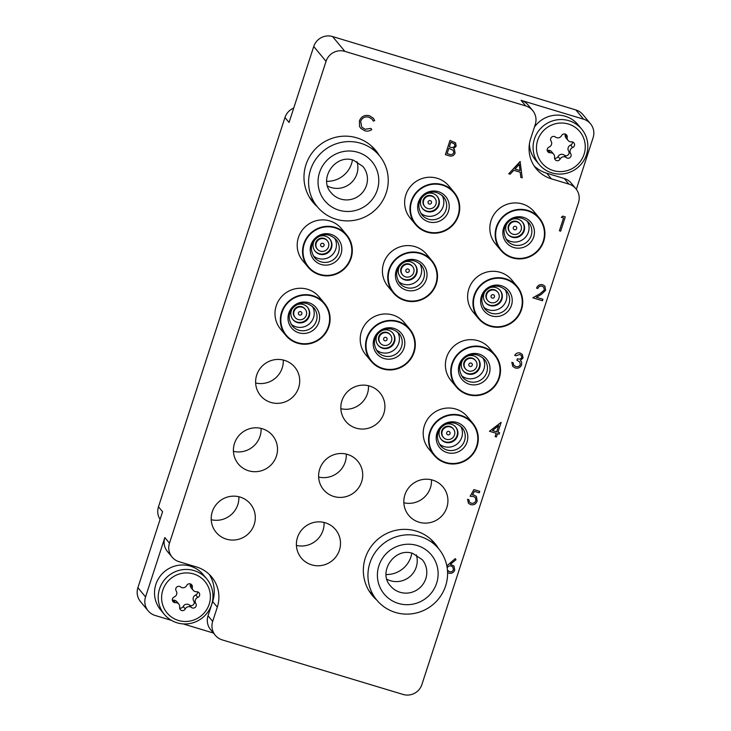 <?xml version="1.0" encoding="UTF-8"?>
<svg xmlns="http://www.w3.org/2000/svg" width="731" height="731" viewBox="0 0 731 731"><rect width="100%" height="100%" fill="white"/><g stroke="black" fill="none" stroke-linecap="round" stroke-linejoin="round"><path stroke-width="1.1" d="M352.461 159.97A25.128 24.552 -39.7 0 1 351.556 163.68A25.128 24.552 -39.7 0 1 326.748 181.315M411.809 553.184A25.128 24.552 -39.7 0 1 410.913 556.894A25.128 24.552 -39.7 0 1 386.096 574.529M379.215 155.42A40.708 39.776 140.3 0 0 375.624 150.303A40.708 39.776 140.3 0 0 336.954 136.999A40.708 39.776 140.3 0 0 305.96 164.74A40.708 39.776 140.3 0 0 312.987 202.313A40.708 39.776 140.3 0 0 317.355 206.782M375.798 151.299A40.708 39.776 140.3 0 0 373.843 148.302M379.334 155.566A40.205 39.282 -39.7 0 1 381.235 202.962A40.205 39.282 -39.7 0 1 336.068 219.227A40.205 39.282 -39.7 0 1 317.473 206.928A40.205 39.282 -39.7 0 1 315.582 159.541A40.205 39.282 -39.7 0 1 360.748 143.267A40.205 39.282 -39.7 0 1 379.334 155.566L371.777 146.456A40.205 39.282 140.3 0 0 371.211 145.789M438.563 548.634A40.708 39.776 140.3 0 0 434.972 543.517A40.708 39.776 140.3 0 0 396.303 530.213A40.708 39.776 140.3 0 0 365.317 557.954A40.708 39.776 140.3 0 0 372.335 595.518A40.708 39.776 140.3 0 0 376.703 599.996M435.146 544.513A40.708 39.776 140.3 0 0 433.191 541.516M438.691 548.78A40.205 39.282 -39.7 0 1 440.583 596.176A40.205 39.282 -39.7 0 1 395.416 612.441A40.205 39.282 -39.7 0 1 376.83 600.142A40.205 39.282 -39.7 0 1 374.939 552.755A40.205 39.282 -39.7 0 1 420.097 536.481A40.205 39.282 -39.7 0 1 438.691 548.78L431.126 539.67A40.205 39.282 140.3 0 0 430.559 539.003M254.214 524.438A22.259 21.747 140.3 0 0 250.377 503.887A22.259 21.747 140.3 0 0 229.223 496.614A22.259 21.747 140.3 0 0 212.273 511.791A22.259 21.747 140.3 0 0 216.12 532.332A22.259 21.747 140.3 0 0 237.264 539.606A22.259 21.747 140.3 0 0 254.214 524.438M238.863 496.751A22.259 21.747 -39.7 0 1 237.803 504.673A22.259 21.747 -39.7 0 1 211.213 519.704M276.428 456.08A22.259 21.747 140.3 0 0 272.581 435.53A22.259 21.747 140.3 0 0 251.437 428.256A22.259 21.747 140.3 0 0 234.487 443.425A22.259 21.747 140.3 0 0 238.333 463.975A22.259 21.747 140.3 0 0 259.478 471.248A22.259 21.747 140.3 0 0 276.428 456.08M261.068 428.393A22.259 21.747 -39.7 0 1 260.017 436.306A22.259 21.747 -39.7 0 1 233.427 451.347M298.641 387.713A22.259 21.747 140.3 0 0 294.794 367.172A22.259 21.747 140.3 0 0 273.65 359.89A22.259 21.747 140.3 0 0 256.7 375.067A22.259 21.747 140.3 0 0 260.538 395.608A22.259 21.747 140.3 0 0 281.691 402.891A22.259 21.747 140.3 0 0 298.641 387.713M283.281 360.027A22.259 21.747 -39.7 0 1 282.221 367.949A22.259 21.747 -39.7 0 1 255.64 382.98M339.422 550.141A22.259 21.747 140.3 0 0 335.575 529.591A22.259 21.747 140.3 0 0 314.431 522.318A22.259 21.747 140.3 0 0 297.48 537.486A22.259 21.747 140.3 0 0 301.318 558.036A22.259 21.747 140.3 0 0 322.472 565.31A22.259 21.747 140.3 0 0 339.422 550.141M324.061 522.455A22.259 21.747 -39.7 0 1 323.011 530.377A22.259 21.747 -39.7 0 1 296.42 545.408M446.842 507.488A22.259 21.747 140.3 0 0 442.995 486.937A22.259 21.747 140.3 0 0 421.851 479.664A22.259 21.747 140.3 0 0 404.901 494.832A22.259 21.747 140.3 0 0 408.739 515.382A22.259 21.747 140.3 0 0 429.892 522.656A22.259 21.747 140.3 0 0 446.842 507.488M431.482 479.801A22.259 21.747 -39.7 0 1 430.422 487.714A22.259 21.747 -39.7 0 1 403.841 502.754M361.635 481.784A22.259 21.747 140.3 0 0 357.788 461.234A22.259 21.747 140.3 0 0 336.644 453.96A22.259 21.747 140.3 0 0 319.694 469.128A22.259 21.747 140.3 0 0 323.531 489.679A22.259 21.747 140.3 0 0 344.685 496.952A22.259 21.747 140.3 0 0 361.635 481.784M346.275 454.097A22.259 21.747 -39.7 0 1 345.215 462.01A22.259 21.747 -39.7 0 1 318.634 477.051M383.848 413.417A22.259 21.747 140.3 0 0 380.001 392.876A22.259 21.747 140.3 0 0 358.857 385.593A22.259 21.747 140.3 0 0 341.907 400.771A22.259 21.747 140.3 0 0 345.745 421.312A22.259 21.747 140.3 0 0 366.898 428.594A22.259 21.747 140.3 0 0 383.848 413.417M368.488 385.73A22.259 21.747 -39.7 0 1 367.428 393.653A22.259 21.747 -39.7 0 1 340.847 408.684M160.089 519.385A15.077 14.73 -39.7 0 1 158.472 506.802L284.953 117.527L289.056 122.461L313.736 46.51A15.077 14.73 -39.7 0 1 332.568 36.55L575.873 109.942A15.077 14.73 -39.7 0 1 582.845 114.557L590.502 123.786A15.077 14.73 140.3 0 0 583.53 119.171L521.048 100.321A15.077 14.73 -39.7 0 1 528.02 104.935L532.671 110.536A15.077 14.73 140.3 0 0 525.699 105.922L521.048 100.321M332.568 36.55L344.877 51.371L525.699 105.922M344.877 51.371A15.077 14.73 140.3 0 0 326.044 61.331L169.482 543.188A15.077 14.73 140.3 0 0 172.087 557.104L167.436 551.503A15.077 14.73 -39.7 0 1 164.831 537.587L145.551 596.925A15.077 14.73 140.3 0 0 148.155 610.842L140.498 601.613A15.077 14.73 -39.7 0 1 137.894 587.706L162.574 511.746L158.472 506.802M215.289 635.294L210.638 629.693A15.077 14.73 -39.7 0 1 208.033 615.776L212.684 621.377A15.077 14.73 140.3 0 0 222.261 639.899L403.083 694.45A15.077 14.73 140.3 0 0 421.915 684.49L578.477 202.642A15.077 14.73 140.3 0 0 568.901 184.111L564.25 178.51A15.077 14.73 -39.7 0 1 571.222 183.125L575.873 188.726M148.155 610.842A15.077 14.73 140.3 0 0 155.127 615.456L171.493 620.391M183.143 623.908L213.415 633.037M532.671 110.536A15.077 14.73 140.3 0 1 535.275 124.453L530.642 138.689A32.667 31.917 140.3 0 0 536.28 168.843A32.667 31.917 140.3 0 0 551.393 178.83L568.901 184.111M172.087 557.104A15.077 14.73 140.3 0 0 179.058 561.71L196.575 566.991A32.667 31.917 140.3 0 1 211.679 576.987A32.667 31.917 140.3 0 1 217.317 607.132L212.684 621.377M576.339 189.311L593.106 137.693A15.077 14.73 140.3 0 0 590.502 123.786M284.953 117.527A15.077 14.73 -39.7 0 1 293.734 108.078M534.123 165.9A32.667 31.917 140.3 0 0 546.742 173.229L564.25 178.51M208.033 615.776L212.666 601.531A32.667 31.917 140.3 0 0 209.185 574.319M368.716 590.356A40.205 39.282 140.3 0 0 369.265 591.032L376.83 600.142M370.699 593.408A40.708 39.776 140.3 0 0 373.285 595.875M309.359 197.142A40.205 39.282 140.3 0 0 309.917 197.818L317.473 206.928M311.351 200.193A40.708 39.776 140.3 0 0 313.937 202.661M520.106 161.588L522.217 177.861L520.828 177.441L520.216 172.242L513.774 170.305L510.137 174.216L508.739 173.795L520.28 161.624M519.284 164.384L514.944 169.053L520.015 170.579L519.284 164.384L520.006 170.57L514.953 169.044M520.828 177.441L520.207 172.242M508.739 173.795L520.097 161.569M445.389 154.689L450.013 140.443L455.596 142.847L456.153 146.173L453.522 148.704L454.481 149.59L455.075 153.172C453.896 155.694 451.941 156.589 449.227 155.84L445.371 154.67L450.004 140.425L455.596 142.847M450.817 142.289L449.327 146.849L450.186 147.114C452.215 148 453.777 147.571 454.865 145.807L454.545 143.925L450.817 142.289M448.852 148.311L447.134 153.611L448.953 154.159C451.045 155.063 452.663 154.606 453.796 152.788L453.302 150.367L448.852 148.311M449.337 146.84L450.168 147.095C452.206 147.991 453.759 147.552 454.856 145.798L454.536 143.925M453.531 148.704L454.481 149.59M447.134 153.601L448.935 154.14C451.036 155.045 452.653 154.588 453.787 152.77L453.302 150.358M360.639 128.227L359.561 126.445L359.414 120.825C361.379 116.357 364.723 114.657 369.475 115.745L373.404 118.258L374.701 120.597L373.303 121.108L372.253 119.317L368.917 117.179C365.025 116.302 362.274 117.682 360.666 121.328L361.754 127.139L365.08 129.241L370.919 128.4L371.777 129.597C369.557 131.123 367.172 131.498 364.623 130.721L360.639 128.227L359.579 126.463L359.414 120.825C361.361 116.348 364.714 114.648 369.457 115.726L373.404 118.258M361.754 127.139L365.089 129.259L370.937 128.418M373.303 121.108L372.262 119.327M561.353 217.326L562.66 216.111L565.282 216.906L560.668 231.16L559.398 230.777L563.537 217.993L561.353 217.326L562.66 216.111M559.398 230.777L563.546 217.993M562.678 216.129L565.301 216.924M532.817 297.819L540.236 293.588L544.339 290.033L543.763 287.219L542.201 286.214C540.145 285.775 538.692 286.543 537.842 288.507L536.563 288.124C537.724 285.291 539.789 284.176 542.722 284.761L544.897 286.141L545.655 290.308L541.123 294.547L536.335 297.279L542.923 299.253L542.466 300.733L532.798 297.809L540.227 293.57L544.33 290.015L543.754 287.21M536.335 297.279L542.941 299.271M536.563 288.124L536.554 288.115C537.742 285.309 539.798 284.185 542.74 284.779L544.887 286.132M513.582 365.025L515.702 366.505C517.804 367.126 519.33 366.487 520.317 364.605L519.75 361.9L516.927 360.273L517.402 358.811C519.266 359.497 520.737 359.085 521.797 357.578L521.304 355.494L519.668 354.48L515.985 355.778L514.697 355.376C515.967 353.265 517.767 352.479 520.106 353L522.345 354.471L523.067 357.971L520.463 360.401L521.605 362.073L521.632 364.86C520.344 367.656 518.206 368.689 515.218 367.976L512.787 366.432L511.837 362.329L513.107 362.713L513.829 365.345M521.797 357.578L521.304 355.504M517.402 358.811L517.384 358.793C519.257 359.488 520.719 359.076 521.779 357.56M516.927 360.273L517.384 358.793M520.317 364.605L519.759 361.909M513.601 365.034L515.72 366.523C517.786 367.108 519.321 366.469 520.298 364.586M512.787 366.432L511.837 362.329L513.125 362.731M514.706 355.394C515.976 353.283 517.786 352.488 520.125 353.018L520.106 353M520.125 353.018L522.336 354.462M489.459 431.253L501.146 422.354L497.948 432.213L499.584 432.706L499.109 434.168L497.473 433.675L496.404 436.964L495.125 436.581L496.194 433.291L489.459 431.253L501.137 422.335M492.438 430.55L496.669 431.829L498.679 425.643L492.438 430.55M497.948 432.204L499.575 432.688M495.125 436.581L496.175 433.282M492.447 430.541L496.66 431.811L498.652 425.661M473.889 489.578L479.728 491.351L479.253 492.813L474.428 491.36L472.445 494.878L474.191 495.088L476.411 496.486L477.16 501.11C475.927 504.152 473.734 505.322 470.572 504.637L468.452 503.266L467.538 499.291L468.827 499.693L469.457 502.096L471.111 503.175C473.386 503.65 474.976 502.8 475.89 500.653L475.406 497.674L473.496 496.495L470.134 496.276L473.889 489.578L479.728 491.351M470.134 496.276L473.907 489.596M469.457 502.096L471.13 503.193C473.396 503.659 474.995 502.818 475.899 500.671L475.89 500.653M475.899 500.671L475.406 497.674M468.443 503.248L467.538 499.291M467.548 499.31L468.827 499.693M474.209 495.097L476.42 496.504M472.427 494.86L474.191 495.088M446.842 565.913L455.267 558.639L455.998 559.708L450.378 564.332L453.978 565.977L454.737 570.125C453.613 572.748 451.657 573.753 448.88 573.15L447.573 572.519M447.436 570.107L449.419 571.706C451.274 572.154 452.617 571.523 453.439 569.814L452.845 567.101L451.155 566.013C449.309 565.575 448.012 566.214 447.244 567.95L447.208 568.088M446.833 565.885L455.258 558.621M450.36 564.314L453.978 565.977M447.811 570.673L449.41 571.697C451.265 572.135 452.599 571.505 453.421 569.805L452.845 567.101M178.437 620.455A24.626 24.059 140.3 0 0 209.194 604.19A24.626 24.059 140.3 0 0 193.56 573.936A24.626 24.059 140.3 0 0 162.803 590.2A24.626 24.059 140.3 0 0 178.437 620.455M194.071 570.591A27.641 27.001 -39.7 0 1 206.855 579.043A27.641 27.001 -39.7 0 1 208.152 611.628A27.641 27.001 -39.7 0 1 177.103 622.812A27.641 27.001 -39.7 0 1 164.32 614.36A27.641 27.001 -39.7 0 1 163.022 581.775A27.641 27.001 -39.7 0 1 194.071 570.591M174.353 602.536A3.006 2.933 140.3 0 0 175.422 602.655A4.121 4.03 -39.7 0 1 179.662 607.251A3.006 2.933 140.3 0 0 185.254 608.941A4.121 4.03 -39.7 0 1 191.458 607.488A3.006 2.933 140.3 0 0 195.826 603.477A4.121 4.03 -39.7 0 1 197.79 597.428A3.006 2.933 140.3 0 0 196.575 591.735A4.121 4.03 -39.7 0 1 192.335 587.139A3.006 2.933 140.3 0 0 186.743 585.449A4.121 4.03 -39.7 0 1 180.539 586.902A3.006 2.933 140.3 0 0 176.171 590.904A4.121 4.03 -39.7 0 1 174.206 596.962A3.006 2.933 140.3 0 0 174.353 602.536M172.315 600.069A3.006 2.933 140.3 0 0 173.375 600.178A4.121 4.03 -39.7 0 1 176.747 601.604L178.803 604.071M179.643 608.018A3.006 2.933 140.3 0 0 183.198 606.465A4.121 4.03 -39.7 0 1 189.402 605.021A3.006 2.933 140.3 0 0 193.77 601.01A4.121 4.03 -39.7 0 1 195.744 594.961A3.006 2.933 140.3 0 0 197.635 591.845M193.194 590.31L191.147 587.843A4.121 4.03 -39.7 0 1 190.279 584.663A3.006 2.933 140.3 0 0 190.307 583.895M206.855 579.043L203.163 574.593A27.641 27.001 140.3 0 0 190.38 566.141A27.641 27.001 140.3 0 0 159.331 577.326A27.641 27.001 140.3 0 0 160.628 609.91L164.32 614.36M553.312 170.579A24.626 24.059 140.3 0 0 584.06 154.314A24.626 24.059 140.3 0 0 568.426 124.051A24.626 24.059 140.3 0 0 537.669 140.315A24.626 24.059 140.3 0 0 553.312 170.579M568.937 120.706A27.641 27.001 -39.7 0 1 581.721 129.159A27.641 27.001 -39.7 0 1 583.027 161.743A27.641 27.001 -39.7 0 1 551.978 172.927A27.641 27.001 -39.7 0 1 539.195 164.475A27.641 27.001 -39.7 0 1 537.888 131.891A27.641 27.001 -39.7 0 1 568.937 120.706M549.219 152.651A3.006 2.933 140.3 0 0 550.288 152.77A4.121 4.03 -39.7 0 1 554.537 157.375A3.006 2.933 140.3 0 0 560.12 159.056A4.121 4.03 -39.7 0 1 566.324 157.613A3.006 2.933 140.3 0 0 570.692 153.601A4.121 4.03 -39.7 0 1 572.665 147.552A3.006 2.933 140.3 0 0 571.441 141.86A4.121 4.03 -39.7 0 1 567.201 137.254A3.006 2.933 140.3 0 0 561.618 135.573A4.121 4.03 -39.7 0 1 555.414 137.017A3.006 2.933 140.3 0 0 551.037 141.028A4.121 4.03 -39.7 0 1 549.072 147.077A3.006 2.933 140.3 0 0 549.219 152.651M547.181 150.184A3.006 2.933 140.3 0 0 548.241 150.303A4.121 4.03 -39.7 0 1 551.622 151.719L553.669 154.195M554.509 158.143A3.006 2.933 140.3 0 0 558.064 156.589A4.121 4.03 -39.7 0 1 564.277 155.136A3.006 2.933 140.3 0 0 568.645 151.125A4.121 4.03 -39.7 0 1 570.609 145.076A3.006 2.933 140.3 0 0 572.501 141.969M568.069 140.434L566.013 137.967A4.121 4.03 -39.7 0 1 565.154 134.787A3.006 2.933 140.3 0 0 565.173 134.02M581.721 129.159L578.029 124.718A27.641 27.001 140.3 0 0 565.246 116.266A27.641 27.001 140.3 0 0 534.388 127.167M529.399 143.998A27.641 27.001 140.3 0 0 535.503 160.025L539.195 164.475M356.984 161.661A20.605 20.13 -39.7 0 1 351.775 182.238A20.605 20.13 -39.7 0 1 331.143 187.538A20.605 20.13 -39.7 0 1 327.579 186.076M416.332 554.875A20.605 20.13 -39.7 0 1 411.124 575.452A20.605 20.13 -39.7 0 1 390.491 580.743A20.605 20.13 -39.7 0 1 386.937 579.29M513.61 229.178A1.782 1.745 -39.7 0 1 513.884 226.692A1.782 1.745 -39.7 0 1 516.369 226.912A1.782 1.745 -39.7 0 1 516.095 229.388A1.782 1.745 -39.7 0 1 513.61 229.178M519.622 223.394A6.533 6.387 140.3 0 0 519.604 223.375A6.533 6.387 140.3 0 0 510.512 222.626A6.533 6.387 140.3 0 0 509.534 231.7A6.533 6.387 140.3 0 0 509.553 231.718A6.533 6.387 140.3 0 0 509.571 231.745L509.964 232.211A6.533 6.387 140.3 0 0 519.056 232.961A6.533 6.387 140.3 0 0 520.033 223.887A6.533 6.387 140.3 0 0 520.015 223.869A6.533 6.387 140.3 0 0 510.923 223.119A6.533 6.387 140.3 0 0 509.946 232.193A6.533 6.387 140.3 0 0 509.964 232.211M511.864 219.437A9.549 9.329 -39.7 0 1 521.066 235.4A9.549 9.329 -39.7 0 1 507.113 223.394M501.037 249.783A24.626 24.059 -39.7 0 1 504.765 215.554A24.626 24.059 -39.7 0 1 539.067 218.487A24.626 24.059 -39.7 0 1 535.339 252.716A24.626 24.059 -39.7 0 1 501.037 249.783M539.451 218.167A25.128 24.552 -39.7 0 1 535.686 253.063A25.128 24.552 -39.7 0 1 500.717 250.185A25.128 24.552 -39.7 0 1 500.653 250.103A25.128 24.552 -39.7 0 1 504.408 215.216A25.128 24.552 -39.7 0 1 539.377 218.085A25.128 24.552 -39.7 0 1 539.451 218.167M495.454 243.852A25.128 24.552 -39.7 0 1 495.38 243.761A25.128 24.552 -39.7 0 1 495.316 243.679A25.128 24.552 -39.7 0 1 499.072 208.792A25.128 24.552 -39.7 0 1 534.05 211.661A25.128 24.552 -39.7 0 1 534.114 211.743M527.225 221.045A14.072 13.752 -39.7 0 1 505.861 238.781M522.263 221.868A9.549 9.329 -39.7 0 1 520.673 234.889A9.549 9.329 -39.7 0 1 507.579 234.057M428.403 203.474A1.782 1.745 -39.7 0 1 428.677 200.988A1.782 1.745 -39.7 0 1 431.162 201.208A1.782 1.745 -39.7 0 1 430.888 203.684A1.782 1.745 -39.7 0 1 428.403 203.474M434.808 198.165A6.533 6.387 140.3 0 0 425.716 197.416A6.533 6.387 140.3 0 0 424.738 206.489A6.533 6.387 140.3 0 0 433.849 207.257A6.533 6.387 140.3 0 0 434.826 198.183A6.533 6.387 140.3 0 0 434.808 198.165L434.397 197.672A6.533 6.387 140.3 0 0 434.397 197.672A6.533 6.387 140.3 0 0 425.305 196.922A6.533 6.387 140.3 0 0 424.327 205.996A6.533 6.387 140.3 0 0 424.345 206.014A6.533 6.387 140.3 0 0 424.364 206.041M426.657 193.742A9.549 9.329 -39.7 0 1 435.868 209.696A9.549 9.329 -39.7 0 1 422.573 208.6A9.549 9.329 -39.7 0 1 422.545 208.573A9.549 9.329 -39.7 0 1 421.906 197.69M415.829 224.079A24.626 24.059 -39.7 0 1 419.557 189.85A24.626 24.059 -39.7 0 1 453.86 192.783A24.626 24.059 -39.7 0 1 450.132 227.012A24.626 24.059 -39.7 0 1 415.829 224.079M454.243 192.463A25.128 24.552 -39.7 0 1 450.488 227.359A25.128 24.552 -39.7 0 1 415.51 224.481A25.128 24.552 -39.7 0 1 415.446 224.399A25.128 24.552 -39.7 0 1 419.201 189.512A25.128 24.552 -39.7 0 1 454.179 192.381A25.128 24.552 -39.7 0 1 454.243 192.463M410.246 218.149A25.128 24.552 -39.7 0 1 410.182 218.057A25.128 24.552 -39.7 0 1 410.109 217.975A25.128 24.552 -39.7 0 1 413.874 183.088A25.128 24.552 -39.7 0 1 448.843 185.957A25.128 24.552 -39.7 0 1 448.916 186.039M424.738 206.489A6.533 6.387 140.3 0 0 424.757 206.517L424.345 206.014M442.017 195.341A14.072 13.752 -39.7 0 1 420.654 213.077M437.056 196.164A9.549 9.329 -39.7 0 1 435.466 209.185A9.549 9.329 -39.7 0 1 422.372 208.353M491.396 297.535A1.782 1.745 -39.7 0 1 491.671 295.059A1.782 1.745 -39.7 0 1 494.156 295.269A1.782 1.745 -39.7 0 1 493.882 297.745A1.782 1.745 -39.7 0 1 491.396 297.535M497.409 291.76A6.533 6.387 140.3 0 0 497.391 291.733A6.533 6.387 140.3 0 0 488.299 290.993A6.533 6.387 140.3 0 0 487.321 300.057A6.533 6.387 140.3 0 0 487.339 300.085A6.533 6.387 140.3 0 0 487.358 300.103M497.82 292.254A6.533 6.387 140.3 0 0 497.802 292.226A6.533 6.387 140.3 0 0 488.71 291.486A6.533 6.387 140.3 0 0 487.732 300.551A6.533 6.387 140.3 0 0 487.751 300.578A6.533 6.387 140.3 0 0 496.842 301.327A6.533 6.387 140.3 0 0 497.82 292.254M489.651 287.804A9.549 9.329 -39.7 0 1 498.853 303.758A9.549 9.329 -39.7 0 1 484.9 291.751M478.823 318.149A24.626 24.059 -39.7 0 1 482.551 283.92A24.626 24.059 -39.7 0 1 516.854 286.854A24.626 24.059 -39.7 0 1 513.125 321.083A24.626 24.059 -39.7 0 1 478.823 318.149M517.237 286.534A25.128 24.552 -39.7 0 1 513.482 321.421A25.128 24.552 -39.7 0 1 478.503 318.552A25.128 24.552 -39.7 0 1 478.44 318.469A25.128 24.552 -39.7 0 1 482.195 283.573A25.128 24.552 -39.7 0 1 517.173 286.442A25.128 24.552 -39.7 0 1 517.237 286.534M473.24 312.21A25.128 24.552 -39.7 0 1 473.176 312.128A25.128 24.552 -39.7 0 1 473.103 312.036A25.128 24.552 -39.7 0 1 476.868 277.15A25.128 24.552 -39.7 0 1 511.837 280.019A25.128 24.552 -39.7 0 1 511.91 280.11M505.011 289.403A14.072 13.752 -39.7 0 1 483.648 307.148M500.05 290.225A9.549 9.329 -39.7 0 1 498.46 303.255A9.549 9.329 -39.7 0 1 485.366 302.415M406.198 271.831A1.782 1.745 -39.7 0 1 406.463 269.355A1.782 1.745 -39.7 0 1 408.949 269.565A1.782 1.745 -39.7 0 1 408.675 272.051A1.782 1.745 -39.7 0 1 406.198 271.831M412.595 266.523L412.183 266.029A6.533 6.387 140.3 0 0 412.183 266.029A6.533 6.387 140.3 0 0 403.092 265.289A6.533 6.387 140.3 0 0 402.114 274.353A6.533 6.387 140.3 0 0 402.132 274.381A6.533 6.387 140.3 0 0 402.151 274.399L402.543 274.874A6.533 6.387 140.3 0 0 411.635 275.624A6.533 6.387 140.3 0 0 412.613 266.55A6.533 6.387 140.3 0 0 412.595 266.523A6.533 6.387 140.3 0 0 403.503 265.782A6.533 6.387 140.3 0 0 402.525 274.856A6.533 6.387 140.3 0 0 402.543 274.874M404.444 262.1A9.549 9.329 -39.7 0 1 415.053 264.768A9.549 9.329 -39.7 0 1 415.08 264.796A9.549 9.329 -39.7 0 1 413.655 278.054A9.549 9.329 -39.7 0 1 399.693 266.047M393.616 292.446A24.626 24.059 -39.7 0 1 397.344 258.217A24.626 24.059 -39.7 0 1 431.646 261.15A24.626 24.059 -39.7 0 1 427.918 295.379A24.626 24.059 -39.7 0 1 393.616 292.446M432.03 260.83A25.128 24.552 -39.7 0 1 428.275 295.717A25.128 24.552 -39.7 0 1 393.305 292.848A25.128 24.552 -39.7 0 1 393.232 292.765A25.128 24.552 -39.7 0 1 396.997 257.869A25.128 24.552 -39.7 0 1 431.966 260.748A25.128 24.552 -39.7 0 1 432.03 260.83M388.033 286.506A25.128 24.552 -39.7 0 1 387.969 286.424A25.128 24.552 -39.7 0 1 387.896 286.333A25.128 24.552 -39.7 0 1 391.661 251.446A25.128 24.552 -39.7 0 1 426.63 254.315A25.128 24.552 -39.7 0 1 426.703 254.406M419.813 263.699A14.072 13.752 -39.7 0 1 398.441 281.444M414.842 264.521A9.549 9.329 -39.7 0 1 413.262 277.552A9.549 9.329 -39.7 0 1 400.159 276.711M320.991 246.128A1.782 1.745 -39.7 0 1 321.256 243.651A1.782 1.745 -39.7 0 1 323.742 243.862A1.782 1.745 -39.7 0 1 323.477 246.347A1.782 1.745 -39.7 0 1 320.991 246.128M327.004 240.353A6.533 6.387 140.3 0 0 326.985 240.325A6.533 6.387 140.3 0 0 317.894 239.585A6.533 6.387 140.3 0 0 316.907 248.65A6.533 6.387 140.3 0 0 316.925 248.677A6.533 6.387 140.3 0 0 316.952 248.695L317.336 249.17A6.533 6.387 140.3 0 0 326.428 249.92A6.533 6.387 140.3 0 0 327.415 240.846A6.533 6.387 140.3 0 0 327.397 240.828A6.533 6.387 140.3 0 0 318.296 240.079A6.533 6.387 140.3 0 0 317.318 249.152A6.533 6.387 140.3 0 0 317.336 249.17M319.246 236.396A9.549 9.329 -39.7 0 1 328.447 252.35A9.549 9.329 -39.7 0 1 315.152 251.263A9.549 9.329 -39.7 0 1 315.134 251.226A9.549 9.329 -39.7 0 1 314.485 240.344M308.409 266.742A24.626 24.059 -39.7 0 1 312.146 232.513A24.626 24.059 -39.7 0 1 346.439 235.446A24.626 24.059 -39.7 0 1 342.711 269.675A24.626 24.059 -39.7 0 1 308.409 266.742M346.832 235.126A25.128 24.552 -39.7 0 1 343.067 270.013A25.128 24.552 -39.7 0 1 308.098 267.144A25.128 24.552 -39.7 0 1 308.025 267.062A25.128 24.552 -39.7 0 1 311.79 232.166A25.128 24.552 -39.7 0 1 346.759 235.044A25.128 24.552 -39.7 0 1 346.832 235.126M302.835 260.803A25.128 24.552 -39.7 0 1 302.762 260.72A25.128 24.552 -39.7 0 1 302.689 260.638A25.128 24.552 -39.7 0 1 306.453 225.742A25.128 24.552 -39.7 0 1 341.423 228.62A25.128 24.552 -39.7 0 1 341.496 228.702M334.606 237.995A14.072 13.752 -39.7 0 1 313.233 255.74M329.635 238.818A9.549 9.329 -39.7 0 1 328.055 251.848A9.549 9.329 -39.7 0 1 314.96 251.007M469.192 365.902A1.782 1.745 -39.7 0 1 469.457 363.417A1.782 1.745 -39.7 0 1 471.943 363.627A1.782 1.745 -39.7 0 1 471.669 366.112A1.782 1.745 -39.7 0 1 469.192 365.902M475.589 360.593A6.533 6.387 140.3 0 0 466.497 359.844A6.533 6.387 140.3 0 0 465.519 368.917A6.533 6.387 140.3 0 0 465.537 368.936A6.533 6.387 140.3 0 0 474.629 369.685A6.533 6.387 140.3 0 0 475.607 360.611A6.533 6.387 140.3 0 0 475.589 360.593L475.177 360.1A6.533 6.387 140.3 0 0 475.177 360.1A6.533 6.387 140.3 0 0 466.086 359.35A6.533 6.387 140.3 0 0 465.108 368.424A6.533 6.387 140.3 0 0 465.126 368.442A6.533 6.387 140.3 0 0 465.144 368.47M467.438 356.161A9.549 9.329 -39.7 0 1 476.649 372.125A9.549 9.329 -39.7 0 1 463.353 371.028A9.549 9.329 -39.7 0 1 463.326 371.001A9.549 9.329 -39.7 0 1 462.686 360.109M456.61 386.507A24.626 24.059 -39.7 0 1 460.338 352.278A24.626 24.059 -39.7 0 1 494.64 355.211A24.626 24.059 -39.7 0 1 490.912 389.44A24.626 24.059 -39.7 0 1 456.61 386.507M495.024 354.891A25.128 24.552 -39.7 0 1 491.269 389.787A25.128 24.552 -39.7 0 1 456.29 386.909A25.128 24.552 -39.7 0 1 456.226 386.827A25.128 24.552 -39.7 0 1 459.991 351.94A25.128 24.552 -39.7 0 1 494.96 354.809A25.128 24.552 -39.7 0 1 495.024 354.891M451.027 380.568A25.128 24.552 -39.7 0 1 450.963 380.485A25.128 24.552 -39.7 0 1 450.89 380.403A25.128 24.552 -39.7 0 1 454.655 345.507A25.128 24.552 -39.7 0 1 489.624 348.385A25.128 24.552 -39.7 0 1 489.697 348.468M482.807 357.761A14.072 13.752 -39.7 0 1 461.435 375.506M477.836 358.583A9.549 9.329 -39.7 0 1 476.256 371.613A9.549 9.329 -39.7 0 1 463.152 370.781M383.985 340.198A1.782 1.745 -39.7 0 1 384.25 337.713A1.782 1.745 -39.7 0 1 386.736 337.932A1.782 1.745 -39.7 0 1 386.471 340.408A1.782 1.745 -39.7 0 1 383.985 340.198M389.998 334.414A6.533 6.387 140.3 0 0 389.979 334.396A6.533 6.387 140.3 0 0 380.888 333.647A6.533 6.387 140.3 0 0 379.901 342.72A6.533 6.387 140.3 0 0 379.919 342.738A6.533 6.387 140.3 0 0 379.937 342.766L380.33 343.232A6.533 6.387 140.3 0 0 389.422 343.981A6.533 6.387 140.3 0 0 390.409 334.908A6.533 6.387 140.3 0 0 390.391 334.889A6.533 6.387 140.3 0 0 381.29 334.14A6.533 6.387 140.3 0 0 380.312 343.214A6.533 6.387 140.3 0 0 380.33 343.232M382.24 330.458A9.549 9.329 -39.7 0 1 391.441 346.421A9.549 9.329 -39.7 0 1 378.146 345.324A9.549 9.329 -39.7 0 1 378.128 345.297A9.549 9.329 -39.7 0 1 377.479 334.405M371.403 360.803A24.626 24.059 -39.7 0 1 375.14 326.574A24.626 24.059 -39.7 0 1 409.433 329.507A24.626 24.059 -39.7 0 1 405.705 363.736A24.626 24.059 -39.7 0 1 371.403 360.803M409.826 329.188A25.128 24.552 -39.7 0 1 406.061 364.084A25.128 24.552 -39.7 0 1 371.092 361.205A25.128 24.552 -39.7 0 1 371.019 361.123A25.128 24.552 -39.7 0 1 374.784 326.236A25.128 24.552 -39.7 0 1 409.753 329.105A25.128 24.552 -39.7 0 1 409.826 329.188M365.829 354.864A25.128 24.552 -39.7 0 1 365.756 354.782A25.128 24.552 -39.7 0 1 365.683 354.699A25.128 24.552 -39.7 0 1 369.447 319.812A25.128 24.552 -39.7 0 1 404.417 322.682A25.128 24.552 -39.7 0 1 404.49 322.764M397.6 332.066A14.072 13.752 -39.7 0 1 376.227 349.802M392.629 332.879A9.549 9.329 -39.7 0 1 391.048 345.909A9.549 9.329 -39.7 0 1 377.945 345.078M298.778 314.494A1.782 1.745 -39.7 0 1 299.043 312.009A1.782 1.745 -39.7 0 1 301.528 312.228A1.782 1.745 -39.7 0 1 301.263 314.705A1.782 1.745 -39.7 0 1 298.778 314.494M305.183 309.186A6.533 6.387 140.3 0 0 296.092 308.436A6.533 6.387 140.3 0 0 295.114 317.51A6.533 6.387 140.3 0 0 295.132 317.528A6.533 6.387 140.3 0 0 304.224 318.277A6.533 6.387 140.3 0 0 305.202 309.204A6.533 6.387 140.3 0 0 305.183 309.186L304.772 308.692A6.533 6.387 140.3 0 0 304.772 308.692A6.533 6.387 140.3 0 0 295.68 307.943A6.533 6.387 140.3 0 0 294.703 317.016A6.533 6.387 140.3 0 0 294.721 317.035A6.533 6.387 140.3 0 0 294.739 317.062M297.033 304.754A9.549 9.329 -39.7 0 1 307.641 307.422A9.549 9.329 -39.7 0 1 307.66 307.459A9.549 9.329 -39.7 0 1 306.234 320.717A9.549 9.329 -39.7 0 1 292.948 319.621A9.549 9.329 -39.7 0 1 292.921 319.593A9.549 9.329 -39.7 0 1 292.272 308.71M286.205 335.1A24.626 24.059 -39.7 0 1 289.933 300.87A24.626 24.059 -39.7 0 1 324.226 303.804A24.626 24.059 -39.7 0 1 320.498 338.033A24.626 24.059 -39.7 0 1 286.205 335.1M324.619 303.484A25.128 24.552 -39.7 0 1 320.854 338.38A25.128 24.552 -39.7 0 1 285.885 335.502A25.128 24.552 -39.7 0 1 285.812 335.419A25.128 24.552 -39.7 0 1 289.577 300.532A25.128 24.552 -39.7 0 1 324.546 303.402A25.128 24.552 -39.7 0 1 324.619 303.484M280.622 329.169A25.128 24.552 -39.7 0 1 280.549 329.078A25.128 24.552 -39.7 0 1 280.476 328.996A25.128 24.552 -39.7 0 1 284.24 294.109A25.128 24.552 -39.7 0 1 319.209 296.978A25.128 24.552 -39.7 0 1 319.283 297.06M312.393 306.362A14.072 13.752 -39.7 0 1 291.02 324.098M307.431 307.184A9.549 9.329 -39.7 0 1 305.841 320.205A9.549 9.329 -39.7 0 1 292.747 319.374M446.979 434.26A1.782 1.745 -39.7 0 1 447.244 431.783A1.782 1.745 -39.7 0 1 449.729 431.994A1.782 1.745 -39.7 0 1 449.464 434.47A1.782 1.745 -39.7 0 1 446.979 434.26M452.992 428.485A6.533 6.387 140.3 0 0 452.973 428.457A6.533 6.387 140.3 0 0 443.872 427.708A6.533 6.387 140.3 0 0 442.895 436.782A6.533 6.387 140.3 0 0 442.913 436.809A6.533 6.387 140.3 0 0 442.931 436.827M453.394 428.978A6.533 6.387 140.3 0 0 453.375 428.951A6.533 6.387 140.3 0 0 444.284 428.202A6.533 6.387 140.3 0 0 443.306 437.275A6.533 6.387 140.3 0 0 443.324 437.302A6.533 6.387 140.3 0 0 452.416 438.043A6.533 6.387 140.3 0 0 453.394 428.978M445.234 424.528A9.549 9.329 -39.7 0 1 454.435 440.482A9.549 9.329 -39.7 0 1 441.14 439.386A9.549 9.329 -39.7 0 1 441.122 439.358A9.549 9.329 -39.7 0 1 440.473 428.476M434.397 454.865A24.626 24.059 -39.7 0 1 438.134 420.645A24.626 24.059 -39.7 0 1 472.427 423.578A24.626 24.059 -39.7 0 1 468.699 457.798A24.626 24.059 -39.7 0 1 434.397 454.865M472.82 423.258A25.128 24.552 -39.7 0 1 469.055 458.145A25.128 24.552 -39.7 0 1 434.086 455.276A25.128 24.552 -39.7 0 1 434.013 455.185A25.128 24.552 -39.7 0 1 437.778 420.298A25.128 24.552 -39.7 0 1 472.747 423.167A25.128 24.552 -39.7 0 1 472.82 423.258M428.823 448.935A25.128 24.552 -39.7 0 1 428.75 448.852A25.128 24.552 -39.7 0 1 428.677 448.761A25.128 24.552 -39.7 0 1 432.441 413.874A25.128 24.552 -39.7 0 1 467.411 416.743A25.128 24.552 -39.7 0 1 467.484 416.834M460.594 426.127A14.072 13.752 -39.7 0 1 439.221 443.872M455.623 426.95A9.549 9.329 -39.7 0 1 454.042 439.971A9.549 9.329 -39.7 0 1 440.939 439.139M583.53 119.171L575.873 109.942M137.894 587.706L145.551 596.925M164.831 537.587L169.482 543.188M326.044 61.331L313.736 46.51M546.742 173.229L551.393 178.83M212.666 601.531L217.317 607.132M173.375 600.178L175.422 602.655M183.198 606.465L185.254 608.941M193.77 601.01L195.826 603.477M190.279 584.663L192.335 587.139M195.744 594.961L197.79 597.428M189.402 605.021L191.458 607.488M548.241 150.303L550.288 152.77M558.064 156.589L560.12 159.056M568.645 151.125L570.692 153.601M565.154 134.787L567.201 137.254M570.609 145.076L572.665 147.552M564.277 155.136L566.324 157.613M340.719 199.06A20.605 20.13 -39.7 0 1 331.189 192.765C318.058 179.113 335.328 153.51 353.548 160.263L362.896 166.44A20.605 20.13 -39.7 0 1 363.864 190.727A20.605 20.13 -39.7 0 1 340.719 199.06M357.815 152.286A30.656 29.953 -39.7 0 1 377.287 189.959A30.656 29.953 -39.7 0 1 339.001 210.208A30.656 29.953 -39.7 0 1 319.529 172.534A30.656 29.953 -39.7 0 1 357.815 152.286M422.244 559.654A20.605 20.13 -39.7 0 1 423.212 583.941A20.605 20.13 -39.7 0 1 400.067 592.274A20.605 20.13 -39.7 0 1 390.537 585.979C377.415 572.327 394.676 546.724 412.896 553.477L422.244 559.654M398.349 603.422A30.656 29.953 -39.7 0 1 378.886 565.748A30.656 29.953 -39.7 0 1 417.173 545.5A30.656 29.953 -39.7 0 1 436.635 583.174A30.656 29.953 -39.7 0 1 398.349 603.422M528.805 222.653A14.072 13.752 140.3 0 0 528.769 222.608C520.481 214.951 513.829 217.801 509.324 221.118C505.203 224.901 501.1 230.877 507.076 240.536A14.072 13.752 140.3 0 0 526.695 242.189A14.072 13.752 140.3 0 0 528.805 222.653M530.962 222.306A15.954 15.589 -39.7 0 1 528.55 244.483A15.954 15.589 -39.7 0 1 506.327 242.582A15.954 15.589 -39.7 0 1 508.739 220.406A15.954 15.589 -39.7 0 1 530.962 222.306M443.598 196.95A14.072 13.752 140.3 0 0 443.562 196.904C435.274 189.256 428.622 192.098 424.117 195.415C419.996 199.197 415.893 205.173 421.869 214.832A14.072 13.752 140.3 0 0 421.906 214.877A14.072 13.752 140.3 0 0 441.497 216.495A14.072 13.752 140.3 0 0 443.598 196.95M445.755 196.602A15.954 15.589 -39.7 0 1 443.342 218.779A15.954 15.589 -39.7 0 1 421.12 216.879A15.954 15.589 -39.7 0 1 423.532 194.702A15.954 15.589 -39.7 0 1 445.755 196.602M506.592 291.02A14.072 13.752 140.3 0 0 506.556 290.965C498.268 283.317 491.616 286.159 487.111 289.476C482.99 293.259 478.887 299.244 484.863 308.902A14.072 13.752 140.3 0 0 504.491 310.556A14.072 13.752 140.3 0 0 506.592 291.02M508.749 290.664A15.954 15.589 -39.7 0 1 506.336 312.841A15.954 15.589 -39.7 0 1 484.114 310.94A15.954 15.589 -39.7 0 1 486.526 288.763A15.954 15.589 -39.7 0 1 508.749 290.664M421.385 265.316A14.072 13.752 140.3 0 0 421.348 265.262C413.061 257.614 406.409 260.455 401.913 263.772C397.792 267.555 393.68 273.54 399.656 283.199A14.072 13.752 140.3 0 0 419.283 284.852A14.072 13.752 140.3 0 0 421.385 265.316M423.541 264.969A15.954 15.589 -39.7 0 1 421.129 287.137A15.954 15.589 -39.7 0 1 398.907 285.236A15.954 15.589 -39.7 0 1 401.328 263.069A15.954 15.589 -39.7 0 1 423.541 264.969M336.178 239.613A14.072 13.752 140.3 0 0 336.141 239.558C327.853 231.91 321.211 234.752 316.706 238.078C312.585 241.851 308.473 247.836 314.449 257.495A14.072 13.752 140.3 0 0 334.076 259.149A14.072 13.752 140.3 0 0 336.178 239.613M338.334 239.265A15.954 15.589 -39.7 0 1 335.922 261.433A15.954 15.589 -39.7 0 1 313.7 259.532A15.954 15.589 -39.7 0 1 316.121 237.365A15.954 15.589 -39.7 0 1 338.334 239.265M484.379 359.378A14.072 13.752 140.3 0 0 484.342 359.332C476.055 351.675 469.403 354.517 464.907 357.843C460.777 361.626 456.674 367.602 462.65 377.26A14.072 13.752 140.3 0 0 482.277 378.914A14.072 13.752 140.3 0 0 484.379 359.378M486.535 359.031A15.954 15.589 -39.7 0 1 484.123 381.198A15.954 15.589 -39.7 0 1 461.901 379.307A15.954 15.589 -39.7 0 1 464.322 357.13A15.954 15.589 -39.7 0 1 486.535 359.031M399.172 333.674A14.072 13.752 140.3 0 0 399.135 333.628C390.847 325.971 384.204 328.822 379.7 332.139C375.579 335.922 371.467 341.898 377.443 351.556L377.488 351.602A14.072 13.752 140.3 0 0 397.07 353.21A14.072 13.752 140.3 0 0 399.172 333.674M401.328 333.327A15.954 15.589 -39.7 0 1 398.916 355.504A15.954 15.589 -39.7 0 1 376.693 353.603A15.954 15.589 -39.7 0 1 379.115 331.426A15.954 15.589 -39.7 0 1 401.328 333.327M313.974 307.97A14.072 13.752 140.3 0 0 313.928 307.925C305.64 300.267 298.997 303.118 294.492 306.435C290.371 310.218 286.26 316.194 292.245 325.852A14.072 13.752 140.3 0 0 311.863 327.506A14.072 13.752 140.3 0 0 313.974 307.97M316.13 307.623A15.954 15.589 -39.7 0 1 313.709 329.8A15.954 15.589 -39.7 0 1 291.495 327.899A15.954 15.589 -39.7 0 1 293.908 305.722A15.954 15.589 -39.7 0 1 316.13 307.623M462.166 427.736A14.072 13.752 140.3 0 0 462.129 427.69C453.841 420.042 447.198 422.883 442.694 426.2C438.573 429.983 434.461 435.968 440.437 445.627A14.072 13.752 140.3 0 0 460.064 447.281A14.072 13.752 140.3 0 0 462.166 427.736M464.322 427.388A15.954 15.589 -39.7 0 1 461.91 449.565A15.954 15.589 -39.7 0 1 439.687 447.664A15.954 15.589 -39.7 0 1 442.109 425.488A15.954 15.589 -39.7 0 1 464.322 427.388M519.604 223.375L520.015 223.869M500.717 250.185L495.38 243.761M539.377 218.085L534.05 211.661M415.51 224.481L410.182 218.057M454.179 192.381L448.843 185.957M497.391 291.733L497.802 292.226M478.503 318.552L473.176 312.128M517.173 286.442L511.837 280.019M487.339 300.085L487.751 300.578M393.305 292.848L387.969 286.424M431.966 260.748L426.63 254.315M326.985 240.325L327.397 240.828M308.098 267.144L302.762 260.72M346.759 235.044L341.423 228.62M456.29 386.909L450.963 380.485M494.96 354.809L489.624 348.385M465.126 368.442L465.537 368.936M389.979 334.396L390.391 334.889M371.092 361.205L365.756 354.782M409.753 329.105L404.417 322.682M285.885 335.502L280.549 329.078M324.546 303.402L319.209 296.978M294.721 317.035L295.132 317.528M452.973 428.457L453.375 428.951M434.086 455.276L428.75 448.852M472.747 423.167L467.411 416.743M442.913 436.809L443.324 437.302"/></g></svg>
